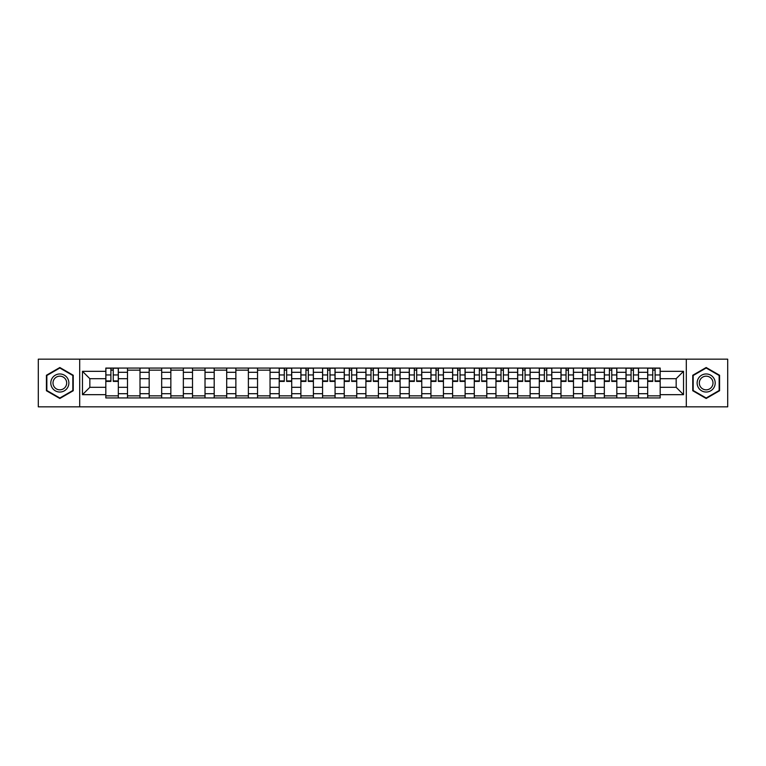 <?xml version="1.0" encoding="UTF-8"?>
<svg xmlns="http://www.w3.org/2000/svg" width="766" height="766" viewBox="0 0 766 766"><rect width="100%" height="100%" fill="white"/><g stroke="black" fill="none" stroke-linecap="round" stroke-linejoin="round"><path stroke-width="1.15" d="M686.298 406.832L727.7 406.832L727.7 359.168L38.3 359.168L38.3 406.832L686.298 406.832L686.298 359.168M127.501 397.937L127.501 372.305L118.328 372.305L118.328 397.937M118.328 372.305L118.328 368.063M127.501 372.305L127.501 368.063M140.006 368.063L140.006 397.937M149.169 397.937L149.169 368.063M161.674 368.063L161.674 397.937M170.847 397.937L170.847 368.063M183.352 368.063L183.352 397.937M192.515 397.937L192.515 368.063M205.02 368.063L205.02 397.937M214.193 397.937L214.193 368.063M226.698 368.063L226.698 397.937M235.871 397.937L235.871 368.063M248.375 368.063L248.375 397.937M257.539 397.937L257.539 368.063M270.044 368.063L270.044 397.937M279.217 397.937L279.217 368.063M291.722 368.063L291.722 397.937M300.885 397.937L300.885 368.063M313.39 368.063L313.39 397.937M322.563 397.937L322.563 368.063M335.068 368.063L335.068 397.937M344.24 397.937L344.24 368.063M356.745 368.063L356.745 397.937M365.909 397.937L365.909 368.063M378.414 368.063L378.414 397.937M387.586 397.937L387.586 368.063M400.091 368.063L400.091 397.937M409.255 397.937L409.255 368.063M421.76 368.063L421.76 397.937M430.932 397.937L430.932 368.063M443.437 368.063L443.437 397.937M452.61 397.937L452.61 368.063M465.115 368.063L465.115 397.937M474.278 397.937L474.278 368.063M486.783 368.063L486.783 397.937M495.956 397.937L495.956 368.063M508.461 368.063L508.461 397.937M517.625 397.937L517.625 368.063M530.129 368.063L530.129 397.937M539.302 397.937L539.302 368.063M551.807 368.063L551.807 397.937M560.98 397.937L560.98 368.063M573.485 368.063L573.485 397.937M582.648 397.937L582.648 368.063M595.153 368.063L595.153 397.937M604.326 397.937L604.326 368.063M616.831 368.063L616.831 397.937M625.994 397.937L625.994 368.063M638.499 368.063L638.499 397.937M647.672 397.937L647.672 368.063M647.672 387.309L638.499 387.309M625.994 387.309L616.831 387.309M604.326 387.309L595.153 387.309M582.648 387.309L573.485 387.309M560.98 387.309L551.807 387.309M539.302 387.309L530.129 387.309M517.625 387.309L508.461 387.309M495.956 387.309L486.783 387.309M474.278 387.309L465.115 387.309M452.61 387.309L443.437 387.309M430.932 387.309L421.76 387.309M409.255 387.309L400.091 387.309M387.586 387.309L378.414 387.309M365.909 387.309L356.745 387.309M344.24 387.309L335.068 387.309M322.563 387.309L313.39 387.309M300.885 387.309L291.722 387.309M279.217 387.309L270.044 387.309M257.539 387.309L248.375 387.309M235.871 387.309L226.698 387.309M214.193 387.309L205.02 387.309M192.515 387.309L183.352 387.309M170.847 387.309L161.674 387.309M149.169 387.309L140.006 387.309M127.501 387.309L118.328 387.309M647.672 378.691L638.499 378.691M625.994 378.691L616.831 378.691M604.326 378.691L595.153 378.691M582.648 378.691L573.485 378.691M560.98 378.691L551.807 378.691M539.302 378.691L530.129 378.691M517.625 378.691L508.461 378.691M495.956 378.691L486.783 378.691M474.278 378.691L465.115 378.691M452.61 378.691L443.437 378.691M430.932 378.691L421.76 378.691M409.255 378.691L400.091 378.691M387.586 378.691L378.414 378.691M365.909 378.691L356.745 378.691M344.24 378.691L335.068 378.691M322.563 378.691L313.39 378.691M300.885 378.691L291.722 378.691M279.217 378.691L270.044 378.691M257.539 378.691L248.375 378.691M235.871 378.691L226.698 378.691M214.193 378.691L205.02 378.691M192.515 378.691L183.352 378.691M170.847 378.691L161.674 378.691M149.169 378.691L140.006 378.691M127.501 378.691L118.328 378.691M89.842 387.309L105.823 387.309L105.823 378.691L89.842 378.691L89.842 387.309L82.479 394.672L82.479 371.328L105.823 371.328L105.823 378.691M660.177 378.691L660.177 387.309L676.158 387.309L676.158 378.691L660.177 378.691L660.177 368.063L105.823 368.063L105.823 371.328M660.177 371.328L683.521 371.328L683.521 394.672L660.177 394.672L660.177 387.309M105.823 387.309L105.823 397.937L660.177 397.937L660.177 394.672M105.823 394.672L82.479 394.672M79.702 406.832L79.702 359.168M73.239 375.263L59.834 367.517L46.429 375.263L46.429 390.737L59.834 398.483L73.239 390.737L73.239 375.263M719.571 375.263L706.166 367.517L692.761 375.263L692.761 390.737L706.166 398.483L719.571 390.737L719.571 375.263M118.328 395.85L105.823 395.85M110.898 370.15L113.253 370.15M140.006 395.85L127.501 395.85M127.501 370.15L140.006 370.15M161.674 395.85L149.169 395.85M149.169 370.15L161.674 370.15M183.352 395.85L170.847 395.85M170.847 370.15L183.352 370.15M205.02 395.85L192.515 395.85M192.515 370.15L205.02 370.15M226.698 395.85L214.193 395.85M214.193 370.15L226.698 370.15M248.375 395.85L235.871 395.85M235.871 370.15L248.375 370.15M270.044 395.85L257.539 395.85M257.539 370.15L270.044 370.15M291.722 395.85L279.217 395.85M284.282 370.15L286.647 370.15M313.39 395.85L300.885 395.85M305.96 370.15L308.325 370.15M335.068 395.85L322.563 395.85M327.637 370.15L329.993 370.15M356.745 395.85L344.24 395.85M349.306 370.15L351.671 370.15M378.414 395.85L365.909 395.85M370.983 370.15L373.348 370.15M400.091 395.85L387.586 395.85M392.652 370.15L395.017 370.15M421.76 395.85L409.255 395.85M414.329 370.15L416.694 370.15M443.437 395.85L430.932 395.85M436.007 370.15L438.363 370.15M465.115 395.85L452.61 395.85M457.675 370.15L460.04 370.15M486.783 395.85L474.278 395.85M479.353 370.15L481.718 370.15M508.461 395.85L495.956 395.85M501.021 370.15L503.386 370.15M530.129 395.85L517.625 395.85M522.699 370.15L525.064 370.15M551.807 395.85L539.302 395.85M544.377 370.15L546.732 370.15M573.485 395.85L560.98 395.85M566.045 370.15L568.41 370.15M595.153 395.85L582.648 395.85M587.723 370.15L590.088 370.15M616.831 395.85L604.326 395.85M609.391 370.15L611.756 370.15M638.499 395.85L625.994 395.85M631.069 370.15L633.434 370.15M660.177 395.85L647.672 395.85M652.747 370.15L655.102 370.15M82.479 371.328L89.842 378.691M676.158 387.309L683.521 394.672M676.158 378.691L683.521 371.328M113.253 381.401L113.253 368.207L118.261 368.207L118.261 381.401L113.253 381.401M110.898 370.007L113.253 370.007M110.898 368.207L105.89 368.207L105.89 381.401L110.898 381.401L110.898 368.207L113.253 368.207M52.011 387.519A9.029 9.029 0 0 0 64.354 390.823A9.029 9.029 0 0 0 67.657 378.481A9.029 9.029 0 0 0 55.324 375.177A9.029 9.029 0 0 0 52.011 387.519M53.917 386.418A6.837 6.837 0 0 0 63.252 388.917A6.837 6.837 0 0 0 65.761 379.582A6.837 6.837 0 0 0 56.416 377.083A6.837 6.837 0 0 0 53.917 386.418M59.834 367.996L72.827 375.503L72.827 390.497L59.834 398.004L46.841 390.497L46.841 375.503L59.834 367.996M698.343 387.519A9.029 9.029 0 0 0 710.676 390.823A9.029 9.029 0 0 0 713.989 378.481A9.029 9.029 0 0 0 701.646 375.177A9.029 9.029 0 0 0 698.343 387.519M700.239 386.418A6.837 6.837 0 0 0 709.584 388.917A6.837 6.837 0 0 0 712.083 379.582A6.837 6.837 0 0 0 702.748 377.083A6.837 6.837 0 0 0 700.239 386.418M706.166 367.996L719.159 375.503L719.159 390.497L706.166 398.004L693.173 390.497L693.173 375.503L706.166 367.996M286.647 381.401L286.647 368.207L291.645 368.207L291.645 381.401L286.647 381.401M284.282 370.007L286.647 370.007M284.282 368.207L279.284 368.207L279.284 381.401L284.282 381.401L284.282 368.207L286.647 368.207M308.325 381.401L308.325 368.207L313.323 368.207L313.323 381.401L308.325 381.401M305.96 370.007L308.325 370.007M305.96 368.207L300.961 368.207L300.961 381.401L305.96 381.401L305.96 368.207L308.325 368.207M329.993 381.401L329.993 368.207L335.001 368.207L335.001 381.401L329.993 381.401M327.637 370.007L329.993 370.007M327.637 368.207L322.63 368.207L322.63 381.401L327.637 381.401L327.637 368.207L329.993 368.207M351.671 381.401L351.671 368.207L356.669 368.207L356.669 381.401L351.671 381.401M349.306 370.007L351.671 370.007M349.306 368.207L344.307 368.207L344.307 381.401L349.306 381.401L349.306 368.207L351.671 368.207M373.348 381.401L373.348 368.207L378.347 368.207L378.347 381.401L373.348 381.401M370.983 370.007L373.348 370.007M370.983 368.207L365.976 368.207L365.976 381.401L370.983 381.401L370.983 368.207L373.348 368.207M395.017 381.401L395.017 368.207L400.024 368.207L400.024 381.401L395.017 381.401M392.652 370.007L395.017 370.007M392.652 368.207L387.653 368.207L387.653 381.401L392.652 381.401L392.652 368.207L395.017 368.207M416.694 381.401L416.694 368.207L421.693 368.207L421.693 381.401L416.694 381.401M414.329 370.007L416.694 370.007M414.329 368.207L409.331 368.207L409.331 381.401L414.329 381.401L414.329 368.207L416.694 368.207M438.363 381.401L438.363 368.207L443.37 368.207L443.37 381.401L438.363 381.401M436.007 370.007L438.363 370.007M436.007 368.207L430.999 368.207L430.999 381.401L436.007 381.401L436.007 368.207L438.363 368.207M460.04 381.401L460.04 368.207L465.039 368.207L465.039 381.401L460.04 381.401M457.675 370.007L460.04 370.007M457.675 368.207L452.677 368.207L452.677 381.401L457.675 381.401L457.675 368.207L460.04 368.207M481.718 381.401L481.718 368.207L486.716 368.207L486.716 381.401L481.718 381.401M479.353 370.007L481.718 370.007M479.353 368.207L474.355 368.207L474.355 381.401L479.353 381.401L479.353 368.207L481.718 368.207M503.386 381.401L503.386 368.207L508.394 368.207L508.394 381.401L503.386 381.401M501.021 370.007L503.386 370.007M501.021 368.207L496.023 368.207L496.023 381.401L501.021 381.401L501.021 368.207L503.386 368.207M525.064 381.401L525.064 368.207L530.062 368.207L530.062 381.401L525.064 381.401M522.699 370.007L525.064 370.007M522.699 368.207L517.701 368.207L517.701 381.401L522.699 381.401L522.699 368.207L525.064 368.207M546.732 381.401L546.732 368.207L551.74 368.207L551.74 381.401L546.732 381.401M544.377 370.007L546.732 370.007M544.377 368.207L539.369 368.207L539.369 381.401L544.377 381.401L544.377 368.207L546.732 368.207M568.41 381.401L568.41 368.207L573.408 368.207L573.408 381.401L568.41 381.401M566.045 370.007L568.41 370.007M566.045 368.207L561.047 368.207L561.047 381.401L566.045 381.401L566.045 368.207L568.41 368.207M590.088 381.401L590.088 368.207L595.086 368.207L595.086 381.401L590.088 381.401M587.723 370.007L590.088 370.007M587.723 368.207L582.725 368.207L582.725 381.401L587.723 381.401L587.723 368.207L590.088 368.207M611.756 381.401L611.756 368.207L616.764 368.207L616.764 381.401L611.756 381.401M609.391 370.007L611.756 370.007M609.391 368.207L604.393 368.207L604.393 381.401L609.391 381.401L609.391 368.207L611.756 368.207M633.434 381.401L633.434 368.207L638.432 368.207L638.432 381.401L633.434 381.401M631.069 370.007L633.434 370.007M631.069 368.207L626.071 368.207L626.071 381.401L631.069 381.401L631.069 368.207L633.434 368.207M655.102 381.401L655.102 368.207L660.11 368.207L660.11 381.401L655.102 381.401M652.747 370.007L655.102 370.007M652.747 368.207L647.739 368.207L647.739 381.401L652.747 381.401L652.747 368.207L655.102 368.207M625.994 372.305L616.831 372.305M604.326 372.305L595.153 372.305M582.648 372.305L573.485 372.305M560.98 372.305L551.807 372.305M539.302 372.305L530.129 372.305M517.625 372.305L508.461 372.305M495.956 372.305L486.783 372.305M474.278 372.305L465.115 372.305M452.61 372.305L443.437 372.305M430.932 372.305L421.76 372.305M409.255 372.305L400.091 372.305M387.586 372.305L378.414 372.305M365.909 372.305L356.745 372.305M344.24 372.305L335.068 372.305M322.563 372.305L313.39 372.305M300.885 372.305L291.722 372.305M279.217 372.305L270.044 372.305M257.539 372.305L248.375 372.305M235.871 372.305L226.698 372.305M214.193 372.305L205.02 372.305M192.515 372.305L183.352 372.305M170.847 372.305L161.674 372.305M149.169 372.305L140.006 372.305M647.672 372.305L638.499 372.305M625.994 393.695L616.831 393.695M604.326 393.695L595.153 393.695M582.648 393.695L573.485 393.695M560.98 393.695L551.807 393.695M539.302 393.695L530.129 393.695M517.625 393.695L508.461 393.695M495.956 393.695L486.783 393.695M474.278 393.695L465.115 393.695M452.61 393.695L443.437 393.695M430.932 393.695L421.76 393.695M409.255 393.695L400.091 393.695M387.586 393.695L378.414 393.695M365.909 393.695L356.745 393.695M344.24 393.695L335.068 393.695M322.563 393.695L313.39 393.695M300.885 393.695L291.722 393.695M279.217 393.695L270.044 393.695M257.539 393.695L248.375 393.695M235.871 393.695L226.698 393.695M214.193 393.695L205.02 393.695M192.515 393.695L183.352 393.695M170.847 393.695L161.674 393.695M149.169 393.695L140.006 393.695M127.501 393.695L118.328 393.695M647.672 393.695L638.499 393.695M113.253 380.922L118.261 380.922M113.253 374.947L118.261 374.947M105.89 380.922L110.898 380.922M105.89 374.947L110.898 374.947M286.647 380.922L291.645 380.922M286.647 374.947L291.645 374.947M279.284 380.922L284.282 380.922M279.284 374.947L284.282 374.947M308.325 380.922L313.323 380.922M308.325 374.947L313.323 374.947M300.961 380.922L305.96 380.922M300.961 374.947L305.96 374.947M329.993 380.922L335.001 380.922M329.993 374.947L335.001 374.947M322.63 380.922L327.637 380.922M322.63 374.947L327.637 374.947M351.671 380.922L356.669 380.922M351.671 374.947L356.669 374.947M344.307 380.922L349.306 380.922M344.307 374.947L349.306 374.947M373.348 380.922L378.347 380.922M373.348 374.947L378.347 374.947M365.976 380.922L370.983 380.922M365.976 374.947L370.983 374.947M395.017 380.922L400.024 380.922M395.017 374.947L400.024 374.947M387.653 380.922L392.652 380.922M387.653 374.947L392.652 374.947M416.694 380.922L421.693 380.922M416.694 374.947L421.693 374.947M409.331 380.922L414.329 380.922M409.331 374.947L414.329 374.947M438.363 380.922L443.37 380.922M438.363 374.947L443.37 374.947M430.999 380.922L436.007 380.922M430.999 374.947L436.007 374.947M460.04 380.922L465.039 380.922M460.04 374.947L465.039 374.947M452.677 380.922L457.675 380.922M452.677 374.947L457.675 374.947M481.718 380.922L486.716 380.922M481.718 374.947L486.716 374.947M474.355 380.922L479.353 380.922M474.355 374.947L479.353 374.947M503.386 380.922L508.394 380.922M503.386 374.947L508.394 374.947M496.023 380.922L501.021 380.922M496.023 374.947L501.021 374.947M525.064 380.922L530.062 380.922M525.064 374.947L530.062 374.947M517.701 380.922L522.699 380.922M517.701 374.947L522.699 374.947M546.732 380.922L551.74 380.922M546.732 374.947L551.74 374.947M539.369 380.922L544.377 380.922M539.369 374.947L544.377 374.947M568.41 380.922L573.408 380.922M568.41 374.947L573.408 374.947M561.047 380.922L566.045 380.922M561.047 374.947L566.045 374.947M590.088 380.922L595.086 380.922M590.088 374.947L595.086 374.947M582.725 380.922L587.723 380.922M582.725 374.947L587.723 374.947M611.756 380.922L616.764 380.922M611.756 374.947L616.764 374.947M604.393 380.922L609.391 380.922M604.393 374.947L609.391 374.947M633.434 380.922L638.432 380.922M633.434 374.947L638.432 374.947M626.071 380.922L631.069 380.922M626.071 374.947L631.069 374.947M655.102 380.922L660.11 380.922M655.102 374.947L660.11 374.947M647.739 380.922L652.747 380.922M647.739 374.947L652.747 374.947"/></g></svg>
